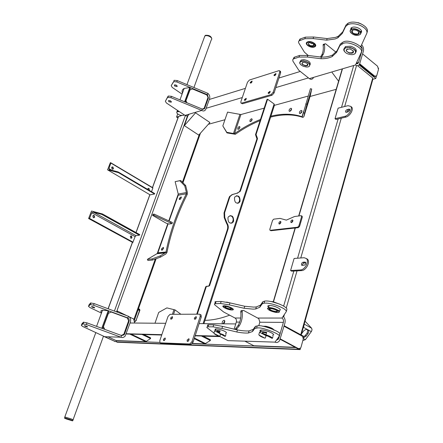 <?xml version="1.0" encoding="UTF-8"?>
<svg xmlns="http://www.w3.org/2000/svg" width="443" height="443" viewBox="0 0 443 443"><rect width="100%" height="100%" fill="white"/><g stroke="black" fill="none" stroke-linecap="round" stroke-linejoin="round"><path stroke-width="0.66" d="M116.31 340.584L116.664 341.99L117.207 342.24L300.127 349.599L299.119 348.846M126.261 333.751L161.839 334.675M195.236 335.545L219.213 336.171M130.076 322.997L165.693 323.307M199.117 323.6L235.759 323.927M284.168 325.716L303.809 336.414L303.3 338.225M300.537 348.132L300.127 349.599M378.527 68.067L378.571 68.399M208.337 124.289L224.95 119.743M310.078 96.469L336.187 89.331M372.834 79.308L375.753 78.511L359.085 64.916M376.406 76.174L375.753 78.511M177.92 117.976L176.558 117.074L181.63 115.568L178.457 116.52L178.352 117.068M202.7 109.31L204.444 108.795M206.189 108.275L242.288 97.554M275.823 87.598L308.406 77.918M356.465 63.642L357.296 63.222M357.59 63.698L357.241 63.415M176.558 117.074L177.704 113.951M209.306 99.476L245.411 88.351M278.935 78.023L300.072 71.506M116.908 312.022L117.273 311.008L117.533 312.249M117.273 311.008L126.98 315.754M129.295 316.883L133.708 319.038L134.622 323.036M338.59 81.213L332.156 72.552M195.562 112.843L184.343 125.613L198.741 135.082L209.916 122.512L195.562 112.843M184.343 125.613L187.993 115.529M201.382 335.993L210.364 340.495L210.325 339.703L203.01 336.038M210.364 340.495L204.849 343.912L192.456 343.447M244.824 341.165L253.861 345.756L295.276 347.312M141.959 334.421L150.565 338.552L150.565 337.832L143.554 334.465M150.565 338.552L145.769 341.691L116.088 340.573L107.998 336.802M359.727 63.82L374.739 76.163L376.639 75.847L376.816 75.404L378.483 69.429L377.53 66.195L362.601 53.902M359.423 64.445L374.019 76.362L374.739 76.163M375.52 76.512L374.019 76.362M280.353 338.923L298.504 348.663L300.57 348.087L301.052 347.09L303.283 338.923L302.602 336.392L284.024 326.214M280.231 339.316L297.768 348.635L298.504 348.663M298.787 348.779L297.768 348.635M104.814 336.702L115.091 341.487L116.254 341.536M103.452 336.259L115.091 341.487M115.451 341.603L114.654 341.47M148.261 188.341L148.715 188.469L149.147 190.268M147.663 189.394L147.851 188.696L149.047 188.402L149.341 190.385M112.068 166.933L112.616 167.077L113.109 168.849L112.655 169.287M112.943 167L113.436 168.772L112.107 169.143L111.614 167.376L112.943 167M109.604 169.724L108.939 168.595L110.922 162.847L110.362 162.659L107.571 169.824L150.088 194.848L154.568 194.001L154.651 193.53L118.425 172.122M107.571 169.824L118.386 172.615L154.568 194.001M109.321 169.558L118.137 171.95L118.386 172.615M151.556 191.697L152.885 187.815L110.999 162.919M93.362 215.37L93.85 215.497L94.348 217.319L93.783 217.812M93.301 217.685L92.797 215.868L94.171 215.442L94.669 217.264L93.301 217.685M130.84 235.92L131.228 236.036L131.632 237.93L131.134 238.312M130.751 238.196L130.342 236.307L131.56 235.992L131.964 237.885L130.751 238.196M132.784 242.52L135.115 236.628L136.007 235.643L139.39 235.205L139.778 234.629L102.505 213.975L91.518 211.04L88.6 218.526L132.784 242.52L88.6 218.526M139.695 234.873L102.505 213.975M102.411 214.218L101.818 214.412L93.495 212.186L91.762 212.756L89.552 218.432L88.96 218.626M344.925 116.332C348.702 115.579 352.927 108.751 350.756 106.409L347.993 105.689L338.109 108.164L335.024 118.696L344.925 116.332L345.905 117.079C349.688 116.326 353.902 109.51 351.731 107.162L350.878 106.508M348.962 109.1L346.31 110.03L345.573 111.165L345.629 112.129L346.337 112.317L348.563 111.708L349.793 110.041L349.677 109.288L348.962 109.1L349.82 109.759M335.024 118.696L336.004 119.427L345.905 117.079M349.815 109.881L348.115 110.296L346.47 112.284M300.625 269.937C304.812 269.87 309.43 261.531 306.467 258.601L304.147 257.721L294.113 258.468L290.58 270.535L300.625 269.937L301.716 270.595C305.908 270.529 310.521 262.201 307.553 259.266L306.379 258.507M304.978 262.079L303.123 262.206C301.694 262.821 301.19 263.806 301.617 265.158L304.064 265.263C305.504 264.648 306.008 263.663 305.581 262.311L304.978 262.079L305.72 262.527M290.58 270.535L291.671 271.182L301.716 270.595M305.792 262.76L303.449 263.192L302.658 264.249L302.497 265.368M238.472 129.29L239.945 127.13M239.253 126.465L237.897 127.734L237.741 129.234L238.666 129.184L239.641 128.088L239.94 126.914L239.253 126.465M250.644 121.576L252.172 119.383M251.452 118.713L250.073 119.998L249.913 121.504L250.876 121.454L251.862 120.352L252.161 119.178L251.452 118.713M289.888 111.32L291.616 108.956M290.785 108.286C289.406 109.056 288.864 110.025 289.152 111.187L289.822 111.343C291.206 110.573 291.749 109.609 291.466 108.441L290.785 108.286M300.216 113.535L302.01 111.11M301.14 110.434C299.728 111.21 299.175 112.195 299.474 113.38L300.177 113.546C301.589 112.777 302.148 111.791 301.849 110.606L301.14 110.434M303.848 110.789L302.015 116.736L302.923 117.401C293.316 114.139 282.545 114.045 270.612 117.113M260.096 120.596C251.652 124.023 243.401 128.586 235.338 134.279L234.463 133.681L240.914 114.538L264.166 108.153M302.979 114.383L302.015 116.736C292.757 113.591 282.385 113.408 270.911 116.182M260.462 119.483C251.596 122.96 242.93 127.695 234.463 133.681L226.772 132.313L226.954 132.894L235.338 134.279M274.411 105.34L308.14 96.081M240.914 114.538L227.569 112.118L222.823 125.928L226.772 132.313M226.954 132.894L222.823 125.928M302.281 116.636L310.427 88.678L311.722 89.032L310.222 96.015M302.923 117.401L303.876 116.642L304.612 113.131L303.311 112.766M305.725 103.906L307.032 104.266L304.612 113.131M307.032 104.266L311.722 89.032M223.422 323.816C224.717 322.731 225.088 321.618 224.518 320.466L224.036 320.278C222.425 321.003 221.877 322.172 222.403 323.778L222.403 323.778M176.464 314.281L175.782 314.286M173.556 314.297L175.035 309.906L180.877 314.264M204.976 320.344C212.69 320.195 220.907 318.473 229.629 315.172M223.178 323.816L224.756 320.876M175.035 309.906L166.895 307.896L158.688 312.448L154.984 323.213M162.282 250.179L163.55 247.903M161.496 248.883L161.545 250.19L163.412 248.684L163.362 247.377L161.496 248.883M180.063 199.511L181.348 197.373M179.299 198.342L179.332 199.522L181.22 198.004L181.187 196.83L179.299 198.342M169.137 220.874L178.197 195.241L186.376 193.763L187.273 194.305C177.549 213.648 170.771 233.057 166.945 252.521L166.009 252.006L157.863 252.809L168.119 223.77M187.273 194.305L187.345 192.279L185.672 185.578L184.748 185.839L186.42 192.544L186.376 193.763C176.641 213.116 169.852 232.531 166.009 252.006L165.737 252.516L157.592 253.313L147.414 259.365L152.01 258.95L160.084 255.96L165.737 252.516M157.863 252.809L157.592 253.313M160.084 255.96L160.549 257.078L165.765 254.022L166.945 252.521M160.549 257.078L152.481 260.069L147.879 260.473L147.414 259.365M152.481 260.069L152.01 258.95M184.748 185.839L179.769 180.722L180.694 180.467L175.135 181.658L178.241 194.04L178.197 195.241M180.694 180.467L185.672 185.578M179.769 180.722L175.135 181.658M174.686 86.075L174.309 84.906L176.646 85.399L177.023 86.568L174.686 86.075M170.815 101.07L168.462 100.561L168.855 101.702L171.208 102.206L170.815 101.07M188.862 114.615C187.81 116.011 186.536 116.271 185.036 115.39L166.407 102.981L165.361 101.27L168.362 96.02L171.424 96.336L202.246 109.078L204.572 108.613L208.409 97.909L207.379 94.675L176.796 81.933L173.745 81.645L171.208 85.671L172.227 87.421L182.079 94.126M171.424 96.336L170.915 97.698L201.759 110.445L202.246 109.078L204.112 108.369L203.819 108.817L202.617 109.277M185.036 115.39L201.759 110.445C203.282 111.348 204.566 111.093 205.624 109.67L209.578 98.717C210.109 96.563 209.533 94.763 207.856 93.329L207.379 94.675L206.715 94.885M169.835 100.611L170.334 100.805M165.361 101.27L168.008 96.319M173.385 81.955L171.208 85.671M173.889 80.615L174.243 80.299L177.294 80.587L176.796 81.933M207.856 93.329L177.294 80.587M176.441 85.272L175.389 84.868M170.915 97.698L167.853 97.382L167.498 97.681M185.733 101.336L190.025 89.874L185.733 101.336L186.309 102.488M190.025 89.874L192.478 88.954L206.798 94.918L208.027 97.366L204.112 108.369M186.005 100.877L186.94 102.748M185.268 102.062L190.34 88.179L189.837 87.52L184.177 88.423C182.178 89.536 181.597 91.114 182.438 93.157M184.615 101.79L189.837 87.52M92.177 307.209L91.551 306.478L94.077 307.176L94.702 307.907L92.177 307.209M86.95 326.325L84.408 325.611L85.056 326.297L87.598 327.012L86.95 326.325M107.184 336.78L104.659 336.697L82.797 326.524L81.346 325.406L82.797 323.872L83.422 322.205L86.966 322.858L121.581 335.545L124.095 334.853L124.549 334.028L129.035 321.408C129.428 319.857 129.035 318.7 127.855 317.936L93.539 305.233L90.311 304.524L88.489 306.362L89.896 307.536L101.453 313.096M86.966 322.858L86.346 324.531L120.989 337.217L121.581 335.545M104.659 336.697L120.989 337.217C122.467 337.859 123.863 337.477 125.164 336.076L130.403 322.072C131.062 319.492 130.403 317.565 128.442 316.291L127.855 317.936L127.202 317.936M81.346 325.406L81.966 323.755L83.422 322.205M90.001 304.634L90.616 302.995L89.093 304.734L88.489 306.362M90.616 302.995L94.154 303.588L93.539 305.233M128.442 316.291L94.154 303.588M86.346 324.531L82.797 323.872M103.319 326.978L108.424 313.323L103.319 326.978L104.371 329.238M108.424 313.323L111.237 312.027L127.296 317.969L128.614 320.787L123.835 334.238L121.388 335.478M103.507 326.779L104.709 329.359M121.288 335.44L123.835 334.238M102.521 328.562L108.862 311.202L108.203 310.742L102.505 310.238C100.644 310.515 100.356 311.302 101.63 312.614M101.785 328.291L108.203 310.742M307.752 41.819L307.32 42.002C303.699 43.774 310.438 48.459 314.27 47.024L314.751 46.82C318.351 45.053 311.579 40.357 307.752 41.819M360.829 32.959C364.013 30.351 356.471 25.772 352.196 27.388L351.587 27.649L350.396 30.096M350.823 28.225L351.288 29.321M308.311 55.541L304.463 52.23L298.693 42.871L298.51 41.686L299.058 40.872L304.878 38.713L313.112 38.585L326.657 40.163L335.229 38.94L337.821 37.838L342.278 33.474L345.623 26.502L347.522 24.891C354.245 21.02 368.537 27.632 366.837 33.258L360.967 46.177L360.198 46.421M299.025 40.9L299.928 39.084L305.377 37.151L313.605 37.013L327.144 38.58L335.716 37.35L338.302 36.237L342.766 31.868L346.116 24.874L348.01 23.263C354.738 19.37 369.013 25.982 367.308 31.625L366.837 33.258M300.958 60.691L300.581 61.361M345.33 47.163L344.704 48.06M351.532 52.983L352.894 52.955M342.888 43.608L339.881 45.612L336.586 52.379L332.145 56.577C329.033 58.094 325.3 58.803 320.942 58.72L307.309 57.031L299.031 57.064L293.576 58.875L292.801 59.545L292.856 61.045L298.759 70.232L309.33 78.627L355.507 64.971L361.283 52.44C364.34 48.198 348.143 40.391 342.888 43.608M361.283 52.44L361.765 50.773C364.822 46.521 348.641 38.713 343.386 41.941L340.379 43.957L339.881 45.612M340.379 43.957L337.079 50.74L332.638 54.954C329.526 56.471 325.793 57.191 321.441 57.108L307.813 55.43L299.54 55.475L294.086 57.291L293.205 59.102M356.189 63.493L357.44 63.748L358.409 62.889L362.141 50.142L362.086 47.982L360.967 46.177M355.507 64.971C357.13 66.145 358.481 65.891 359.55 64.224L363.387 51.178C363.886 48.758 363.299 46.615 361.621 44.743M313.345 77.863C312.271 79.463 310.936 79.718 309.33 78.627M360.752 31.719L361.488 31.148M346.116 24.874L345.623 26.502M224.136 305.792L223.698 305.82C220.143 306.191 228.151 310.128 232.005 310L232.481 309.967C236.03 309.602 227.973 305.642 224.136 305.792M278.929 310.499L279.195 310.471C283.598 309.978 274.311 305.332 269.494 305.515L268.879 305.554C267.533 305.775 267.445 306.373 268.596 307.353M240.71 318.019L235.006 318.019L223.621 311.988L214.628 304.756L214.406 303.782L220.514 303.466L229.313 304.895L244.11 308.278L253.114 309.136L255.716 308.97L259.792 307.248L262.245 303.793L264.028 303.195C270.662 302.159 287.225 308.66 286.272 311.623L282.003 318.052L257.665 318.035M215.281 302.807L214.872 302.021L215.481 301.644L221.151 301.478L229.945 302.89L244.73 306.263L253.734 307.104L256.336 306.927L260.412 305.183L262.876 301.694L264.659 301.09C271.293 300.033 287.839 306.534 286.881 309.519L286.272 311.623M215.791 329.215L215.603 329.808M260.982 330.356L260.683 331.358M219.064 336.099L227.984 340.628L275.009 342.129L279.112 336.37C281.698 334.631 262.843 327.155 257.732 327.92L254.836 328.44L252.477 331.536L248.445 332.986C245.367 333.214 241.49 332.881 236.806 331.995L221.904 328.429L213.066 326.851L207.579 326.796L206.82 327.089L207.086 327.72L213.941 333.036M279.112 336.37L279.732 334.221C282.329 332.46 263.491 324.985 258.374 325.766L255.478 326.303L254.836 328.44M255.478 326.303L253.108 329.426L249.077 330.899C245.998 331.137 242.122 330.816 237.442 329.935L222.552 326.386L213.714 324.819L207.889 324.83L207.435 325.212L207.883 325.86M276.343 340.257L278.354 339.161L278.824 338.131L283.382 322.371C283.769 320.444 283.31 318.999 282.003 318.052M275.009 342.129C276.648 342.921 278.16 342.445 279.55 340.689L284.893 323.202C285.536 320.422 284.943 318.14 283.127 316.357M230.725 340.717L227.984 340.628M235.006 318.019C236.285 318.91 236.723 320.261 236.329 322.078L234.103 329.265M262.876 301.694L262.245 303.793M301.185 334.986L372.845 79.264L372.74 78.012L357.617 65.702M266.071 335.024C262.19 333.596 261.248 332.715 263.242 332.388L266.498 332.992M262.511 332.449C262.383 333.075 263.546 333.806 266.01 334.642M262.594 326.22L265.878 326.258C269.942 327.178 272.545 328.302 273.691 329.625M273.984 330.279C273.276 328.839 270.512 327.554 265.695 326.43L262.743 326.247M272.451 335.301C277.229 334.963 266.974 330.013 261.735 330.029L261.071 330.052C259.831 330.173 259.587 330.639 260.34 331.436M265.961 334.814C269.621 335.999 271.792 337.145 272.462 338.253L272.068 338.352C271.36 337.356 269.405 336.32 266.199 335.251L265.961 334.814L266.675 332.377L261.337 331.375L259.543 332.239L266.01 335.656L267.943 336.171M272.462 338.253L273.01 336.364M258.917 334.825L259.061 335.085C259.803 336.082 261.752 337.112 264.908 338.159L265.302 338.059L266.01 335.656M259.061 335.085L264.908 338.159M272.068 338.352L266.199 335.251M258.823 334.648L259.543 332.239M260.91 330.6L260.755 331.12M219.49 332.953L218.122 332.366C216.383 331.314 216.583 330.915 218.72 331.17L219.966 331.453M217.264 331.093L219.59 332.643M225.393 336.281L219.407 333.225L223.416 334.781L225.393 336.281L225.963 334.454M215.564 330.162C214.728 329.426 214.838 329.011 215.891 328.905C218.321 328.916 221.201 329.692 224.529 331.22C226.689 332.4 227.065 333.119 225.664 333.374L225.559 333.717M220.531 334.094L219.889 336.137L219.518 336.237C216.655 335.307 214.861 334.393 214.135 333.507L219.518 336.237M225.022 336.381L219.623 333.629M214.135 333.507L213.919 333.103L214.639 330.832L219.435 333.28M219.407 333.225L220.127 330.932L215.486 330.168L214.639 330.832M226.218 306.562L226.611 306.622C229.441 307.276 231.074 308.051 231.512 308.937L229.934 309.236C225.005 307.891 223.765 306.999 226.218 306.562M225.038 306.562C225.249 307.481 226.86 308.256 229.873 308.893L231.335 308.577M225.52 306.063L223.383 306.473C223.992 307.702 226.246 308.765 230.138 309.657L230.62 309.729C235.809 310.454 230.526 306.622 225.52 306.063M226.65 302.093L229.651 302.807M233.101 309.015L232.658 309.557M269.222 307.968L267.661 308.655C268.369 310.083 270.939 311.307 275.38 312.321L277.468 312.525C282.75 312.603 274.139 307.819 269.222 307.968M267.688 308.81L267.467 308.317L269.1 307.597C273.298 307.453 281.853 311.368 278.874 312.226M270.308 308.572L271.93 308.732C275.169 309.485 277.052 310.382 277.573 311.418L276.393 311.933C272.794 312.033 266.47 308.55 270.308 308.572M269.599 308.655C270.064 310.056 272.29 311.03 276.271 311.562L277.368 311.025M270.529 301.461L273.082 301.716L280.452 304.474M279.251 303.97L271.78 301.705M358.769 35.097C363.88 33.596 356.825 27.604 352.002 29.399C346.963 30.96 353.996 36.841 358.769 35.097M350.95 32.926C349.732 31.436 349.854 30.229 351.321 29.304L351.903 29.055C356.427 27.35 363.853 32.627 359.638 34.753L358.813 35.086M357.889 34.355C354.361 35.645 349.167 31.298 352.894 30.146C356.449 28.834 361.654 33.242 357.889 34.355M353.099 30.085L352.728 30.246C351.52 32.76 353.209 34.017 357.789 34.017L358.946 33.026L358.537 31.58M361.422 30.866L360.563 31.597M361.51 31.724L361.134 31.962M360.763 23.728L358.055 22.798M358.105 22.632L361.062 23.861M351.382 29.1L351.039 28.02M309.602 42.655L313.334 43.746M313.367 43.774L309.701 42.794M313.251 43.674C314.513 46.377 313.029 46.88 308.804 45.175C307.52 42.473 309.004 41.974 313.251 43.674M309.059 42.655L308.317 43.237L308.334 44.095L310.537 45.712L313.351 45.695L313.655 44.062M314.081 43.397C310.405 40.319 304.07 42.489 307.985 45.452L308.965 46.089C314.392 47.584 316.097 46.687 314.081 43.397M307.879 45.313C306.357 43.962 306.251 42.833 307.558 41.924L307.99 41.747M312.066 42.993L311.85 43.741M314.109 44.998L313.566 45.014M313.395 45.563L314.015 45.491M315.062 43.907L315.477 45.601L313.993 46.759M349.992 48.979C354.777 51.432 354.671 52.839 349.677 53.21C344.898 50.779 345.003 49.367 349.992 48.979M347.395 48.99L347.129 49.107C345.667 50.502 346.537 51.759 349.748 52.872L352.866 52.562L353.464 51.587L353.06 50.557M350.081 47.805C342.467 46.094 342.085 52.927 349.593 54.362C357.097 56.111 357.722 49.295 350.081 47.805M344.626 51.659C343.314 50.053 343.486 48.763 345.141 47.794L350.153 47.456C355.69 49.378 357.208 51.538 354.71 53.941L353.957 54.24M356.045 51.897C356.969 49.538 355.125 47.645 350.518 46.205L345.512 46.548L344.139 48.603M349.726 52.983L351.936 53.282M352.224 52.85L353.182 52.75M303.411 61.167C300 61.367 299.114 62.552 300.753 64.722L303.239 66.295L306.235 66.987C312.393 67.48 309.507 61.4 303.411 61.167M300.332 64.229C299.374 63.039 299.523 62.048 300.78 61.25L303.405 60.835C309.109 62.098 310.986 63.986 309.042 66.5L308.461 66.727M303.942 62.258L305.975 62.751L307.326 63.609C308.45 65.016 307.913 65.785 305.714 65.913C301.301 64.484 300.708 63.266 303.942 62.258M302.757 62.363L302.602 62.43C301.511 63.831 302.552 64.877 305.714 65.581L307.193 65.343L307.531 63.831M300.099 61.749L301.157 60.06L303.782 59.639C308.754 60.591 310.853 62.319 310.078 64.816M304.275 62.291L306.323 62.917M306.49 63.006L304.086 62.269M307.198 65.343L307.625 63.975M258.756 325.771L259.858 322.1L258.734 318.611L243.534 310.41L242.332 310.82L242.127 311.889L240.748 311.9C241.363 316.878 240.438 321.485 237.974 325.721L235.543 328.761L236.916 328.784L236.496 329.753M236.916 328.784L239.347 325.738C241.812 321.496 242.736 316.878 242.127 311.889M235.155 329.487L235.543 328.761M240.748 311.9L240.959 310.831L242.155 310.427M336.087 52.274L325.611 43.785L324.569 43.984L324.475 44.737L323.119 45.186C323.6 48.747 323.174 51.981 321.851 54.882L320.433 57.086M321.38 57.108L323.207 54.445C324.531 51.543 324.952 48.304 324.475 44.737M323.119 45.186L323.218 44.433L324.115 44.134M301.988 216.151L302.292 217.17L301.046 215.68L294.589 216.505L286.344 220.116L280.059 218.393L273.724 219.163L272.556 220.376L269.82 229.28L269.898 230.166L270.994 230.731L270.103 230.294M292.219 219.866L292.906 220.392L292.685 221.522L291.776 222.486L290.874 222.425L290.935 220.957L292.219 219.866M280.264 221.345L280.923 221.849L280.701 222.967L279.81 223.92L278.94 223.87L279.007 222.425L280.264 221.345M302.292 217.17L299.573 226.39L298.349 227.647L270.994 230.731M279.494 224.036L280.912 221.788M291.428 222.602L292.889 220.315M298.349 227.647L297.646 227.204L270.302 230.305M297.646 227.204L298.875 225.941L299.573 226.39M301.594 216.716L298.875 225.941M172.028 223.626L153.76 215.204L154.153 214.113L153.007 214.296L152.614 215.387L166.446 223.327L169.121 224.036L172.028 223.626L172.405 222.541L154.153 214.113M153.76 215.204L152.614 215.387M170.5 222.751L170.887 221.666M171.613 319.104L172.56 317.227M170.682 317.897L172.355 316.601L172.438 317.902L170.765 319.198L170.682 317.897M195.352 319.215L196.387 317.171M194.394 317.913L196.171 316.584L196.277 317.913L194.499 319.248L194.394 317.913M188.114 341.387L189.139 339.288M187.14 340.036L188.906 338.707L189.023 340.097L187.256 341.431L187.14 340.036M164.408 340.512L165.344 338.579M163.461 339.255L165.123 337.959L165.217 339.316L163.556 340.612L163.461 339.255M191.957 341.719L200.186 316.44L200.02 314.397L199.461 314.176L170.079 314.314L168.008 316.485L159.829 340.589L159.967 342.677L160.41 342.86L189.737 343.99L191.957 341.719L193.054 342.262L201.266 316.994L200.186 316.44M160.41 342.86L161.485 343.375L190.833 344.527L189.737 343.99M200.696 314.746L201.1 314.951L201.266 316.994M193.054 342.262L190.833 344.527M161.485 343.375L160.327 342.849M251.164 83.018L252.045 81.8M250.278 82.359L252.023 81.025L252.045 81.805L250.295 83.146L250.278 82.359M274.948 75.609L275.956 74.258M274.062 74.889L275.917 73.516L275.939 74.297L274.09 75.675L274.062 74.889M269.128 93.412L270.147 92.006M268.242 92.648L270.092 91.28L270.125 92.094L268.27 93.467L268.242 92.648M245.328 100.328L246.225 99.055M244.442 99.631L246.186 98.296L246.208 99.11L244.464 100.439L244.442 99.631M273.154 92.299L279.754 72.037L279.71 70.836L278.885 70.681L249.431 80.033L247.493 82.215L240.87 101.724L240.903 102.975L241.612 103.125L271.088 94.581L273.154 92.299L274.073 92.975L280.657 72.718L279.754 72.037M241.612 103.125L242.515 103.762L272.008 95.256L271.088 94.581M280.391 71.351L280.657 72.718M274.073 92.975L272.008 95.256M242.515 103.762L241.119 103.13M72.73 420.025L72.968 420.058C73.721 420.091 73.123 419.709 71.185 418.923L64.805 416.968L64.911 417.361M178.086 110.761L177.272 110.977L176.801 112.101M193.929 87.52L211.233 39.953C212.164 39.167 211.904 38.187 210.453 37.002C208.288 35.656 206.421 35.307 204.849 35.949L204.339 37.339M66.411 418.989L72.43 420.839C73.139 420.867 72.58 420.512 70.742 419.77L64.711 417.915C63.997 417.887 64.562 418.242 66.411 418.989M72.525 420.579L72.746 419.975C73.455 420.003 72.896 419.643 71.063 418.901L65.027 417.051L64.933 417.317M204.699 36.337L205.513 35.313C209.052 35.063 211.134 36.182 211.765 38.668M204.472 36.979L204.716 36.315M179.343 111.603L177.211 111.741C176.153 112.821 177.189 114.001 180.312 115.274L183.568 115.396L184.072 114.754M178.258 110.877L177.455 111.082L176.951 111.918M134.401 322.072L136.195 320.023L139.683 310.128L139.473 309.513L138.382 308.97M136.195 320.023L139.922 310.244L139.578 309.225L138.487 308.682M136.433 320.139L134.622 322.072M240.078 201.244C240.062 196.255 238.34 194.798 234.912 196.88L234.497 197.75C234.502 202.717 236.219 204.19 239.641 202.158L240.078 201.244M237.609 203.37L239.076 202.246L239.513 201.332C239.968 198.104 238.921 196.232 236.379 195.723M233.622 221.135C233.627 216.118 231.888 214.667 228.411 216.771L227.968 217.701C227.946 222.696 229.673 224.169 233.151 222.109L233.622 221.135M231.019 223.338L232.586 222.187L233.057 221.207C233.527 217.995 232.497 216.123 229.978 215.586M255.517 134.594L267.035 99.393L267.6 99.232L256.076 134.456L256.719 136.499L256.154 136.632L255.517 134.594L256.076 134.456M232.182 223.023L233.278 219.639M238.655 203.082L239.729 199.787M195.767 318.838L196.288 317.243M197.29 314.187L206.178 287.003L205.618 287.025L207.019 286.073M196.725 314.187L205.618 287.025M203.907 323.645L274.422 105.312L274.112 103.955L267.6 99.232M237.359 193.27L239.536 191.625L240.123 190.379L240.687 190.285L240.1 191.526L236.839 193.27L232.348 194.61L230.205 196.304L229.646 197.512L224.595 212.823L224.789 217.585L224.224 217.663L226.489 223.261L227.054 223.189C228.283 225.066 228.594 227.098 227.979 229.291L227.414 229.358C228.029 227.17 227.719 225.138 226.489 223.261M224.224 217.663L224.036 212.9L224.595 212.823M229.646 197.512L229.081 197.6L224.036 212.9M229.081 197.6L229.646 196.399L232.348 194.61M236.839 193.27L231.783 194.704M240.123 190.379L256.951 138.781L256.154 136.632M208.299 286.35L209.135 285.425L227.414 229.358M240.687 190.285L257.516 138.642L256.951 138.781M256.309 136.737L256.874 136.605L257.516 138.642M209.135 285.425L209.7 285.397L209.456 285.873L206.416 286.532L206.178 287.003M209.7 285.397L227.979 229.291M224.789 217.585L227.054 223.189M304.18 324.298L303.61 327.394L303.128 328.047M305.061 321.158L311.634 328.23L312.044 329.769L311.457 331.419L305.443 339.626L302.879 340.545M303.721 336.73L305.388 335.368L307.237 332.848L307.73 329.819M303.416 337.821L306.107 336.165L307.963 333.64C308.926 332.134 308.898 330.888 307.868 329.908C306.401 329.143 304.939 329.57 303.483 331.181L301.484 333.922M116.249 340.767L159.773 342.417M192.301 343.646L295.758 347.567M116.664 341.99L299.523 349.278M143.748 334.554L161.717 335.03M203.21 336.137L220.021 336.58M126.172 334L161.745 334.941M195.141 335.827L219.822 336.481M194.228 338.64L204.849 343.912M205.668 343.641L194.422 338.048M253.861 345.756L244.951 341.171M129.816 334.1L145.769 341.691M146.472 341.437L131.134 334.133M360.093 64.196L359.467 64.379M280.779 339.238L280.264 339.222M118.48 172.377L154.651 193.774M108.939 168.595L111.913 170.35M111.049 163.168L152.885 188.054M139.39 235.205L101.818 214.412M136.007 235.643L93.495 212.186M135.115 236.628L91.762 212.756M133.083 242.188L89.552 218.432M347.135 109.548L348.115 110.296M303.123 262.206L304.214 262.865M239.868 114.532L233.411 133.659M310.261 95.882L303.876 116.642M172.117 318.55L172.56 317.249M173.944 309.735L172.405 314.303M157.16 253.695L165.3 252.903M186.42 192.544L178.241 194.04M204.068 108.441L204.744 108.236M208.409 97.909L207.761 98.113M123.913 334.011L124.549 334.028M129.035 321.408L128.398 321.402M342.766 31.868L342.278 33.474M294.473 57.136L293.969 58.72M299.54 55.475L299.031 57.064M337.079 50.74L336.586 52.379M321.441 57.108L320.942 58.72M307.813 55.43L307.309 57.031M358.581 62.446L356.366 63.105M362.141 50.142L361.842 50.236M327.144 38.58L326.657 40.163M313.605 37.013L313.112 38.585M305.377 37.151L304.878 38.713M300.321 38.912L299.822 40.468M260.412 305.183L259.792 307.248M208.614 324.769L207.966 326.784M213.714 324.819L213.066 326.851M253.108 329.426L252.477 331.536M237.442 329.935L236.806 331.995M222.552 326.386L221.904 328.429M278.824 338.131L277.877 338.103M283.382 322.371L259.82 322.227M239.707 322.1L236.329 322.078M244.73 306.263L244.11 308.278M229.945 302.89L229.313 304.895M221.151 301.478L220.514 303.466M216.051 301.594L215.414 303.566M283.642 306.074L293.842 271.055M297.58 258.208L338.147 118.923M341.525 107.306L353.702 65.509M283.686 316.889L284.389 314.464M286.244 308.062L297.026 270.867M300.764 257.97L341.287 118.176M344.66 106.525L356.532 65.564M273.492 301.799L295.348 227.984M298.914 215.951L342.483 68.826M300.742 334.742L372.74 78.012M114.388 311.086L185.357 115.584M116.559 311.889L187.55 115.756M108.181 308.788L132.463 242.443M136.073 232.575L149.917 194.748M152.53 187.605L178.568 116.481M133.858 319.691L155.294 259.028M157.182 253.684L167.786 223.682M168.827 220.736L178.247 194.073M182.427 182.245L199.322 134.428M139.683 310.128L137.967 310.144M138.188 309.53L139.473 309.513M274.112 103.955L203.082 323.639M311.634 328.23L304.23 324.115M303.61 327.394L311.307 331.641M305.443 339.626L303.311 338.469M307.237 332.848L307.963 333.64M305.388 335.368L306.107 336.165M149.175 190.285L149.463 190.23M113.109 168.849L113.436 168.772M118.347 172.05L154.651 193.53M110.922 162.847L152.885 187.815M131.632 237.93L131.964 237.885M94.348 217.319L94.669 217.264M351.731 107.162L350.756 106.409M307.553 259.266L306.467 258.601M301.617 265.158L301.96 265.363M204.572 108.613L203.647 108.884M171.208 102.206L171.402 101.685M177.023 86.568L177.228 86.025M168.362 96.02L167.853 97.382M174.243 80.299L173.745 81.645M179.963 99.863L184.177 88.423M124.095 334.853L122.783 334.819M83.727 322.111L83.101 323.783M90.926 302.885L90.311 304.524M96.563 326.375L102.505 310.238M337.821 37.838L338.302 36.237M341.769 44.062L342.267 42.401M294.086 57.291L293.576 58.875M332.145 56.577L332.638 54.954M356.25 63.532L358.409 62.889M347.522 24.891L348.01 23.263M299.429 40.634L299.928 39.084M255.716 308.97L256.336 306.927M256.602 327.953L257.25 325.804M208.227 324.78L207.579 326.796M248.445 332.986L249.077 330.899M277.146 339.128L278.354 339.161M264.028 303.195L264.659 301.09M215.027 303.593L215.663 301.617M342.096 69.374L298.671 215.985M295.104 228.012L273.265 301.749M178.457 116.52L152.453 187.561M149.839 194.704L135.99 232.531M132.379 242.399L108.086 308.754M200.457 133.155L182.937 182.771M156.124 258.718L134.151 320.965M261.071 330.052L260.672 331.397M215.486 330.168L215.891 328.905M231.512 308.937L231.335 308.61M230.842 308.915L231.03 308.306M267.661 308.655L267.467 308.317M277.573 311.418L277.373 311.08M276.958 310.659L276.698 311.54M268.513 307.636L269.139 305.526M358.786 31.874L358.21 33.84M351.321 29.304L351.853 27.521M313.351 45.695L313.805 44.25M352.678 52.667L353.237 50.768M345.512 46.548L345.141 47.794M300.78 61.25L301.157 60.06M239.347 325.738L237.974 325.721M236.723 329.027L235.349 329.005M242.332 310.82L240.959 310.831M323.207 54.445L321.851 54.882M324.569 43.984L323.218 44.433M302.204 216.289L301.506 215.841M200.02 314.397L201.1 314.951M279.71 70.836L280.613 71.517M64.805 416.968L95.821 332.588M73.067 419.781L103.49 336.154M177.272 110.977L177.499 110.373M186.963 84.619L204.849 35.949M64.711 417.915L65.027 417.051M205.247 35.446L205.115 35.817M177.211 111.741L177.455 111.082M205.857 286.555L206.416 286.532M209.456 285.873L208.897 285.901M229.646 196.399L230.205 196.304M240.1 191.526L239.536 191.625M233.151 222.109L232.586 222.187M239.641 202.158L239.076 202.246"/></g></svg>
